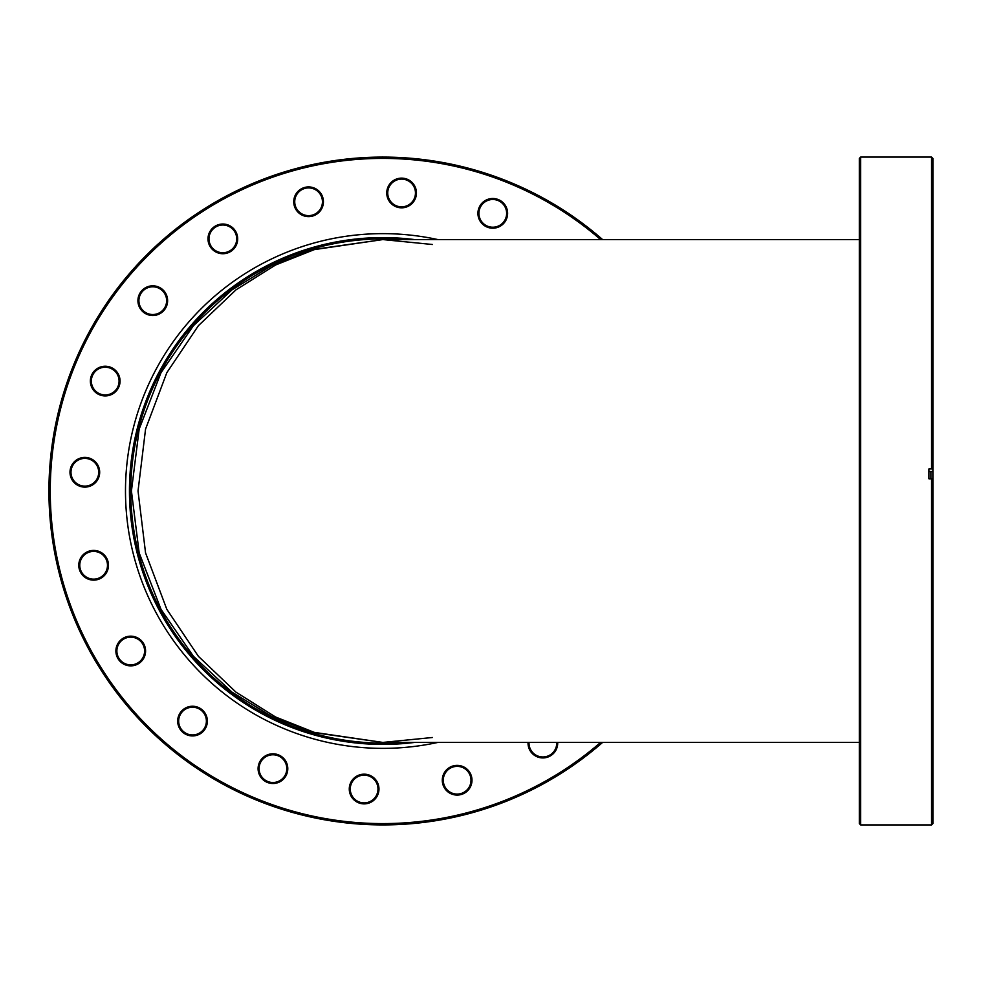 <?xml version="1.0" encoding="UTF-8"?>
<svg xmlns="http://www.w3.org/2000/svg" width="982" height="982" viewBox="0 0 982 982"><rect width="100%" height="100%" fill="white"/><g stroke="black" fill="none" stroke-linecap="round" stroke-linejoin="round"><path stroke-width="1.47" d="M432.375 737.507L382.857 742.429L312.46 732.376L272.677 717.007L231.998 692.138L193.429 656.32L161.011 609.319L139.162 552.891L131.428 491L139.162 429.109L161.011 372.681L193.429 325.68L231.998 289.862L272.677 264.993L312.46 249.624L382.857 239.571L314.301 249.624L275.574 264.993L235.962 289.862L198.401 325.68L166.83 372.681L145.557 429.109L138.032 491L145.557 552.891L166.83 609.319L198.401 656.32L235.962 692.138L275.574 717.007L314.301 732.376L382.857 742.429L859.324 742.429M432.375 244.493L382.857 239.571L859.324 239.571M930.924 478.811L930.924 471.544M860.637 824.917L859.324 823.603L859.324 158.397L860.637 157.083L860.637 824.917L931.574 824.917L931.574 478.811L928.935 478.811L928.935 468.93L931.574 468.93L931.574 157.083L860.637 157.083M931.574 478.811L932.9 478.885L932.9 471.544L928.935 471.544M931.574 157.083L932.9 158.397L932.9 468.991L931.574 468.93M932.9 471.544L932.9 468.991M932.9 478.885L932.9 823.603L931.574 824.917M414.478 742.429A253.405 253.405 0 0 1 137.419 554.032A253.405 253.405 0 0 1 414.478 239.571M401.086 239.571A252.092 252.092 0 0 0 138.695 553.701A252.092 252.092 0 0 0 401.086 742.429M600.591 239.571A332.603 332.603 0 0 0 60.712 573.733A332.603 332.603 0 0 0 600.591 742.429M602.592 742.429A333.917 333.917 0 0 1 59.436 574.053A333.917 333.917 0 0 1 602.592 239.571M415.975 189.28A14.853 14.853 0 0 1 405.284 207.362A14.853 14.853 0 0 1 387.215 196.67A14.853 14.853 0 0 1 397.906 178.589A14.853 14.853 0 0 1 415.975 189.28M388.172 196.425A13.858 13.858 0 0 0 405.038 206.404A13.858 13.858 0 0 0 415.018 189.526A13.858 13.858 0 0 0 398.152 179.559A13.858 13.858 0 0 0 388.172 196.425M507.154 209.657A14.853 14.853 0 0 1 496.462 227.738A14.853 14.853 0 0 1 478.394 217.047A14.853 14.853 0 0 1 489.085 198.965A14.853 14.853 0 0 1 507.154 209.657M479.351 216.801A13.858 13.858 0 0 0 496.217 226.781A13.858 13.858 0 0 0 506.196 209.903A13.858 13.858 0 0 0 489.331 199.935A13.858 13.858 0 0 0 479.351 216.801M322.968 198.082A14.853 14.853 0 0 1 312.276 216.15A14.853 14.853 0 0 1 294.207 205.471A14.853 14.853 0 0 1 304.886 187.39A14.853 14.853 0 0 1 322.968 198.082M295.165 205.213A13.858 13.858 0 0 0 312.031 215.193A13.858 13.858 0 0 0 322.01 198.327A13.858 13.858 0 0 0 305.132 188.348A13.858 13.858 0 0 0 295.165 205.213M237.227 235.189A14.853 14.853 0 0 1 226.535 253.258A14.853 14.853 0 0 1 208.466 242.579A14.853 14.853 0 0 1 219.146 224.497A14.853 14.853 0 0 1 237.227 235.189M209.424 242.333A13.858 13.858 0 0 0 226.29 252.3A13.858 13.858 0 0 0 236.269 235.435A13.858 13.858 0 0 0 219.391 225.455A13.858 13.858 0 0 0 209.424 242.333M167.149 296.969A14.853 14.853 0 0 1 156.457 315.05A14.853 14.853 0 0 1 138.388 304.359A14.853 14.853 0 0 1 149.068 286.29A14.853 14.853 0 0 1 167.149 296.969M139.346 304.113A13.858 13.858 0 0 0 156.212 314.093A13.858 13.858 0 0 0 166.191 297.215A13.858 13.858 0 0 0 149.313 287.247A13.858 13.858 0 0 0 139.346 304.113M119.595 377.395A14.853 14.853 0 0 1 108.904 395.464A14.853 14.853 0 0 1 90.835 384.784A14.853 14.853 0 0 1 101.514 366.703A14.853 14.853 0 0 1 119.595 377.395M91.792 384.539A13.858 13.858 0 0 0 108.658 394.506A13.858 13.858 0 0 0 118.638 377.64A13.858 13.858 0 0 0 101.76 367.661A13.858 13.858 0 0 0 91.792 384.539M99.219 468.574A14.853 14.853 0 0 1 88.527 486.642A14.853 14.853 0 0 1 70.459 475.951A14.853 14.853 0 0 1 81.138 457.882A14.853 14.853 0 0 1 99.219 468.574M71.416 475.705A13.858 13.858 0 0 0 88.282 485.685A13.858 13.858 0 0 0 98.261 468.819A13.858 13.858 0 0 0 81.383 458.84A13.858 13.858 0 0 0 71.416 475.705M108.008 561.581A14.853 14.853 0 0 1 97.328 579.662A14.853 14.853 0 0 1 79.247 568.971A14.853 14.853 0 0 1 89.939 550.89A14.853 14.853 0 0 1 108.008 561.581M80.205 568.725A13.858 13.858 0 0 0 97.083 578.693A13.858 13.858 0 0 0 107.05 561.827A13.858 13.858 0 0 0 90.184 551.847A13.858 13.858 0 0 0 80.205 568.725M145.115 647.322A14.853 14.853 0 0 1 134.436 665.403A14.853 14.853 0 0 1 116.355 654.712A14.853 14.853 0 0 1 127.046 636.631A14.853 14.853 0 0 1 145.115 647.322M117.312 654.466A13.858 13.858 0 0 0 134.19 664.433A13.858 13.858 0 0 0 144.158 647.568A13.858 13.858 0 0 0 127.292 637.588A13.858 13.858 0 0 0 117.312 654.466M206.907 717.4A14.853 14.853 0 0 1 196.216 735.469A14.853 14.853 0 0 1 178.147 724.79A14.853 14.853 0 0 1 188.839 706.709A14.853 14.853 0 0 1 206.907 717.4M179.105 724.544A13.858 13.858 0 0 0 195.97 734.511A13.858 13.858 0 0 0 205.95 717.646A13.858 13.858 0 0 0 189.084 707.666A13.858 13.858 0 0 0 179.105 724.544M287.321 764.953A14.853 14.853 0 0 1 276.642 783.035A14.853 14.853 0 0 1 258.561 772.343A14.853 14.853 0 0 1 269.252 754.262A14.853 14.853 0 0 1 287.321 764.953M259.518 772.097A13.858 13.858 0 0 0 276.396 782.065A13.858 13.858 0 0 0 286.363 765.199A13.858 13.858 0 0 0 269.498 755.219A13.858 13.858 0 0 0 259.518 772.097M378.5 785.33A14.853 14.853 0 0 1 367.82 803.411A14.853 14.853 0 0 1 349.739 792.719A14.853 14.853 0 0 1 360.431 774.638A14.853 14.853 0 0 1 378.5 785.33M350.697 792.474A13.858 13.858 0 0 0 367.575 802.441A13.858 13.858 0 0 0 377.542 785.575A13.858 13.858 0 0 0 360.676 775.596A13.858 13.858 0 0 0 350.697 792.474M471.52 776.529A14.853 14.853 0 0 1 460.828 794.61A14.853 14.853 0 0 1 442.747 783.918A14.853 14.853 0 0 1 453.438 765.85A14.853 14.853 0 0 1 471.52 776.529M443.717 783.673A13.858 13.858 0 0 0 460.583 793.652A13.858 13.858 0 0 0 470.562 776.787A13.858 13.858 0 0 0 453.684 766.807A13.858 13.858 0 0 0 443.717 783.673M557.702 742.429A14.853 14.853 0 0 1 528.488 746.811A14.853 14.853 0 0 1 528.046 742.429M529.028 742.429A13.858 13.858 0 0 0 544.949 756.815A13.858 13.858 0 0 0 556.72 742.429M437.825 239.571A257.37 257.37 0 0 0 133.577 555.014A257.37 257.37 0 0 0 437.825 742.429"/></g></svg>
